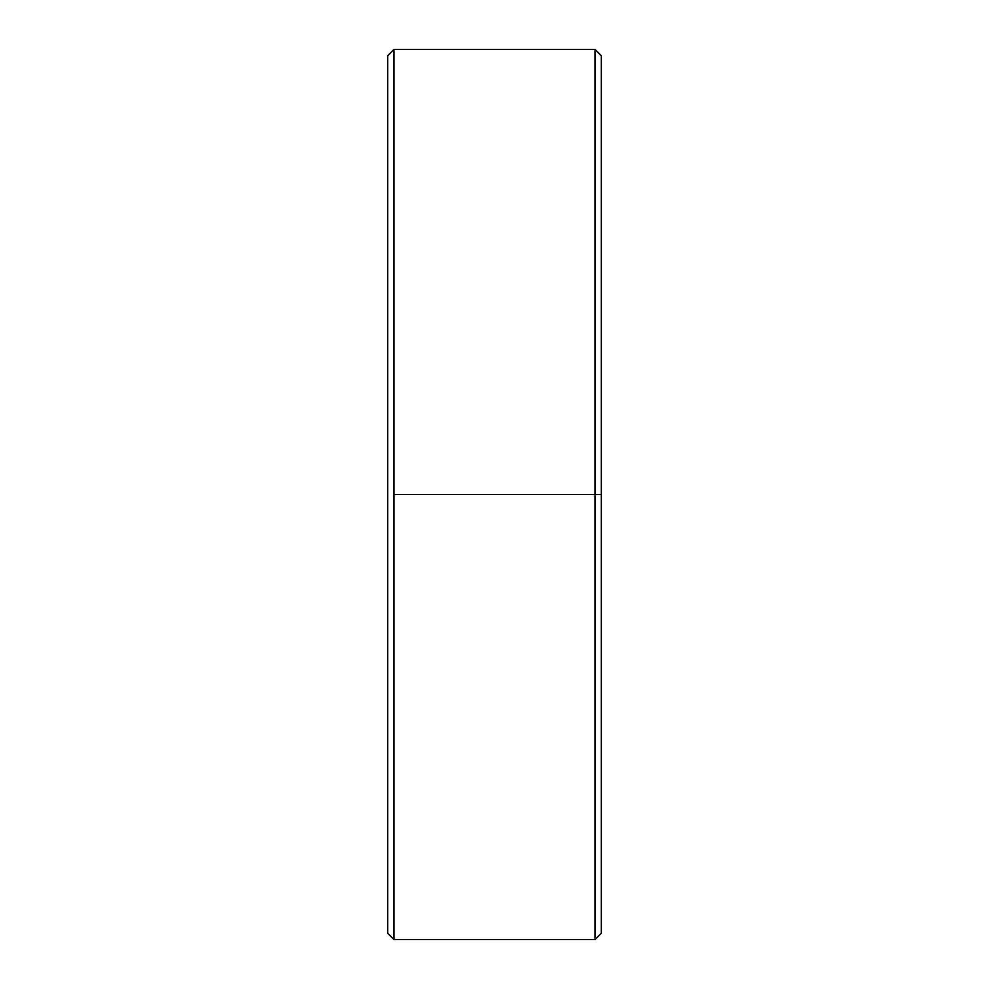 <?xml version="1.0" encoding="UTF-8"?>
<svg xmlns="http://www.w3.org/2000/svg" width="989" height="989" viewBox="0 0 989 989"><rect width="100%" height="100%" fill="white"/><g stroke="black" fill="none" stroke-linecap="round" stroke-linejoin="round"><path stroke-width="0.74" stroke-dasharray="4.95 3.71" d="M393.981 494.5L595.019 494.5L595.019 939.55L595.019 494.5L601.312 494.5L601.312 933.257L601.312 55.743L601.312 494.5L595.019 494.5L595.019 49.45L595.019 494.5L393.981 494.5L393.981 49.45L393.981 494.5M387.688 933.257L387.688 55.743L387.688 933.257L393.981 939.55"/><path stroke-width="1.48" d="M387.688 933.257L387.688 55.743L393.981 49.45L387.688 55.743L387.688 933.257L393.981 939.55L393.981 49.45L393.981 939.55L595.019 939.55L595.019 494.5L393.981 494.5L595.019 494.5L595.019 939.55L601.312 933.257L601.312 494.5L595.019 494.5L601.312 494.5L601.312 933.257M601.312 55.743L601.312 494.5L601.312 55.743L595.019 49.45L595.019 494.5L595.019 49.45L393.981 49.45"/></g></svg>
